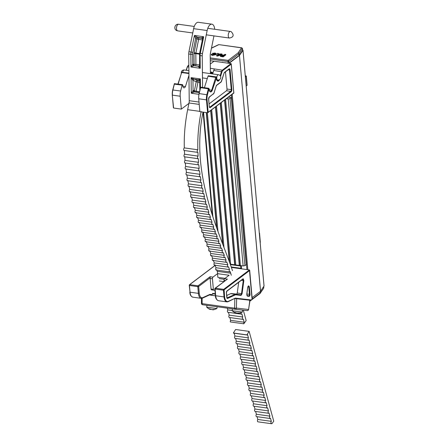 <?xml version="1.0" encoding="UTF-8"?>
<svg xmlns="http://www.w3.org/2000/svg" width="446" height="446" viewBox="0 0 446 446"><rect width="100%" height="100%" fill="white"/><g stroke="black" fill="none" stroke-linecap="round" stroke-linejoin="round"><path stroke-width="0.67" d="M228.447 312.351L229.205 315.127L242.724 317L241.871 313.873A1.332 0.641 -82.1 0 1 241.398 314.146A1.332 0.641 -82.1 0 1 241.319 314.123A1.332 0.641 -82.1 0 1 240.935 312.841M227.962 312.272A1.332 0.641 -82.1 0 1 227.878 312.272A1.332 0.641 -82.1 0 1 227.8 312.25A1.332 0.641 -82.1 0 1 227.404 311.258A1.332 0.641 -82.1 0 1 227.778 309.909L232.215 310.522M229.874 317.569L230.638 320.345L244.157 322.218L243.299 319.085A1.332 0.641 -82.1 0 1 242.83 319.364A1.332 0.641 -82.1 0 1 242.747 319.342A1.332 0.641 -82.1 0 1 242.351 318.349A1.332 0.641 -82.1 0 1 242.724 317M229.395 317.491A1.332 0.641 -82.1 0 1 229.311 317.491A1.332 0.641 -82.1 0 1 229.227 317.468A1.332 0.641 -82.1 0 1 228.831 316.476A1.332 0.641 -82.1 0 1 229.205 315.127M216.656 269.679L217.196 271.319L230.716 273.192L230.175 271.553A1.332 0.641 -82.1 0 1 229.662 271.893A1.332 0.641 -82.1 0 1 229.584 271.87A1.332 0.641 -82.1 0 1 229.188 270.928A1.332 0.641 -82.1 0 1 229.512 269.601L228.497 266.702A1.332 0.641 -82.1 0 1 227.973 267.065A1.332 0.641 -82.1 0 1 227.889 267.043A1.332 0.641 -82.1 0 1 227.493 266.111A1.332 0.641 -82.1 0 1 227.811 264.79L226.763 261.941A1.332 0.641 -82.1 0 1 226.228 262.315A1.332 0.641 -82.1 0 1 226.15 262.293A1.332 0.641 -82.1 0 1 225.754 261.373A1.332 0.641 -82.1 0 1 226.061 260.051L225.001 257.231A1.332 0.641 -82.1 0 1 224.461 257.61A1.332 0.641 -82.1 0 1 224.377 257.587A1.332 0.641 -82.1 0 1 223.987 256.673A1.332 0.641 -82.1 0 1 224.288 255.352L223.217 252.547A1.332 0.641 -82.1 0 1 222.677 252.932A1.332 0.641 -82.1 0 1 222.593 252.91A1.332 0.641 -82.1 0 1 222.203 251.996A1.332 0.641 -82.1 0 1 222.504 250.674L221.428 247.87A1.332 0.641 -82.1 0 1 220.887 248.255A1.332 0.641 -82.1 0 1 220.809 248.232A1.332 0.641 -82.1 0 1 220.413 247.318A1.332 0.641 -82.1 0 1 220.714 246.002L219.649 243.193A1.332 0.641 -82.1 0 1 219.109 243.572A1.332 0.641 -82.1 0 1 219.031 243.549A1.332 0.641 -82.1 0 1 218.635 242.63A1.332 0.641 -82.1 0 1 218.936 241.314L217.877 238.487A1.332 0.641 -82.1 0 1 217.341 238.861A1.332 0.641 -82.1 0 1 217.263 238.839A1.332 0.641 -82.1 0 1 216.868 237.919A1.332 0.641 -82.1 0 1 217.174 236.597L216.126 233.749A1.332 0.641 -82.1 0 1 215.596 234.117A1.332 0.641 -82.1 0 1 215.518 234.094A1.332 0.641 -82.1 0 1 215.123 233.169A1.332 0.641 -82.1 0 1 215.435 231.842L214.403 228.971A1.332 0.641 -82.1 0 1 213.885 229.328A1.332 0.641 -82.1 0 1 213.801 229.305A1.332 0.641 -82.1 0 1 213.405 228.369A1.332 0.641 -82.1 0 1 213.729 227.042L212.72 224.132A1.332 0.641 -82.1 0 1 212.201 224.477A1.332 0.641 -82.1 0 1 212.118 224.455A1.332 0.641 -82.1 0 1 211.727 223.513A1.332 0.641 -82.1 0 1 212.051 222.18L211.07 219.231A1.332 0.641 -82.1 0 1 210.562 219.566A1.332 0.641 -82.1 0 1 210.484 219.543A1.332 0.641 -82.1 0 1 210.088 218.59A1.332 0.641 -82.1 0 1 210.423 217.252L209.469 214.258A1.332 0.641 -82.1 0 1 208.973 214.576A1.332 0.641 -82.1 0 1 208.89 214.554A1.332 0.641 -82.1 0 1 208.499 213.589A1.332 0.641 -82.1 0 1 208.845 212.246L207.925 209.202A1.332 0.641 -82.1 0 1 207.44 209.503A1.332 0.641 -82.1 0 1 207.362 209.481A1.332 0.641 -82.1 0 1 206.966 208.499A1.332 0.641 -82.1 0 1 207.329 207.156L206.448 204.056A1.332 0.641 -82.1 0 1 205.974 204.335A1.332 0.641 -82.1 0 1 205.896 204.313A1.332 0.641 -82.1 0 1 205.5 203.32A1.332 0.641 -82.1 0 1 205.874 201.971L205.037 198.81A1.332 0.641 -82.1 0 1 204.586 199.067A1.332 0.641 -82.1 0 1 204.502 199.044A1.332 0.641 -82.1 0 1 204.106 198.03A1.332 0.641 -82.1 0 1 204.497 196.68L203.716 193.452A1.332 0.641 -82.1 0 1 203.281 193.687A1.332 0.641 -82.1 0 1 203.198 193.664A1.332 0.641 -82.1 0 1 202.802 192.633A1.332 0.641 -82.1 0 1 203.209 191.273L202.484 187.972A1.332 0.641 -82.1 0 1 202.071 188.184A1.332 0.641 -82.1 0 1 201.988 188.162A1.332 0.641 -82.1 0 1 201.592 187.108A1.332 0.641 -82.1 0 1 202.021 185.748L201.363 182.375A1.332 0.641 -82.1 0 1 200.973 182.559A1.332 0.641 -82.1 0 1 200.89 182.537A1.332 0.641 -82.1 0 1 200.494 181.455A1.332 0.641 -82.1 0 1 200.951 180.095L200.365 176.638A1.332 0.641 -82.1 0 1 199.998 176.794A1.332 0.641 -82.1 0 1 199.914 176.772A1.332 0.641 -82.1 0 1 199.518 175.668A1.332 0.641 -82.1 0 1 200.003 174.308L199.501 170.768A1.332 0.641 -82.1 0 1 199.161 170.896A1.332 0.641 -82.1 0 1 199.083 170.874A1.332 0.641 -82.1 0 1 198.687 169.736A1.332 0.641 -82.1 0 1 199.195 168.382L198.793 164.758A1.332 0.641 -82.1 0 1 198.487 164.858A1.332 0.641 -82.1 0 1 198.403 164.836A1.332 0.641 -82.1 0 1 198.013 163.665A1.332 0.641 -82.1 0 1 198.554 162.311L198.258 158.603A1.332 0.641 -82.1 0 1 197.991 158.681A1.332 0.641 -82.1 0 1 197.907 158.659A1.332 0.641 -82.1 0 1 197.517 157.449A1.332 0.641 -82.1 0 1 198.096 156.106L197.912 152.32A1.332 0.641 -82.1 0 1 197.69 152.37A1.332 0.641 -82.1 0 1 197.606 152.348A1.332 0.641 -82.1 0 1 197.221 151.094A1.332 0.641 -82.1 0 1 197.84 149.772C197.466 137.424 198.576 124.685 201.168 111.556M216.226 270.02A1.332 0.641 -82.1 0 1 216.143 270.02A1.332 0.641 -82.1 0 1 216.059 269.997A1.332 0.641 -82.1 0 1 215.669 269.055A1.332 0.641 -82.1 0 1 215.992 267.728L229.512 269.601M214.537 265.192A1.332 0.641 -82.1 0 1 214.454 265.192A1.332 0.641 -82.1 0 1 214.37 265.169A1.332 0.641 -82.1 0 1 213.974 264.238A1.332 0.641 -82.1 0 1 214.286 262.917L227.811 264.79M212.792 260.442A1.332 0.641 -82.1 0 1 212.709 260.442A1.332 0.641 -82.1 0 1 212.63 260.419A1.332 0.641 -82.1 0 1 212.235 259.5A1.332 0.641 -82.1 0 1 212.541 258.178L226.061 260.051M211.025 255.736A1.332 0.641 -82.1 0 1 210.941 255.736A1.332 0.641 -82.1 0 1 210.858 255.714A1.332 0.641 -82.1 0 1 210.467 254.8A1.332 0.641 -82.1 0 1 210.768 253.479L224.288 255.352M209.241 251.059A1.332 0.641 -82.1 0 1 209.157 251.059A1.332 0.641 -82.1 0 1 209.074 251.037A1.332 0.641 -82.1 0 1 208.683 250.122A1.332 0.641 -82.1 0 1 208.979 248.801L222.504 250.674M207.451 246.382A1.332 0.641 -82.1 0 1 207.368 246.382A1.332 0.641 -82.1 0 1 207.29 246.359A1.332 0.641 -82.1 0 1 206.894 245.445A1.332 0.641 -82.1 0 1 207.195 244.129L220.714 246.002M205.673 241.699A1.332 0.641 -82.1 0 1 205.589 241.699A1.332 0.641 -82.1 0 1 205.506 241.676A1.332 0.641 -82.1 0 1 205.115 240.756A1.332 0.641 -82.1 0 1 205.416 239.441L218.936 241.314M203.906 236.988A1.332 0.641 -82.1 0 1 203.822 236.988A1.332 0.641 -82.1 0 1 203.738 236.965A1.332 0.641 -82.1 0 1 203.348 236.045A1.332 0.641 -82.1 0 1 203.655 234.724L217.174 236.597M202.161 232.243A1.332 0.641 -82.1 0 1 202.077 232.243A1.332 0.641 -82.1 0 1 201.999 232.221A1.332 0.641 -82.1 0 1 201.603 231.296A1.332 0.641 -82.1 0 1 201.915 229.969L215.435 231.842M200.449 227.454A1.332 0.641 -82.1 0 1 200.36 227.454A1.332 0.641 -82.1 0 1 200.282 227.427A1.332 0.641 -82.1 0 1 199.886 226.496A1.332 0.641 -82.1 0 1 200.204 225.169L213.729 227.042M198.765 222.604A1.332 0.641 -82.1 0 1 198.682 222.604A1.332 0.641 -82.1 0 1 198.598 222.582A1.332 0.641 -82.1 0 1 198.202 221.64A1.332 0.641 -82.1 0 1 198.531 220.307L212.051 222.18M197.126 217.693A1.332 0.641 -82.1 0 1 197.043 217.693A1.332 0.641 -82.1 0 1 196.959 217.67A1.332 0.641 -82.1 0 1 196.563 216.717A1.332 0.641 -82.1 0 1 196.903 215.379L210.423 217.252M195.538 212.703A1.332 0.641 -82.1 0 1 195.454 212.703A1.332 0.641 -82.1 0 1 195.37 212.681A1.332 0.641 -82.1 0 1 194.974 211.711A1.332 0.641 -82.1 0 1 195.326 210.373L208.845 212.246M194.004 207.63A1.332 0.641 -82.1 0 1 193.921 207.63A1.332 0.641 -82.1 0 1 193.837 207.607A1.332 0.641 -82.1 0 1 193.441 206.626A1.332 0.641 -82.1 0 1 193.804 205.283L207.329 207.156M192.538 202.462A1.332 0.641 -82.1 0 1 192.455 202.462A1.332 0.641 -82.1 0 1 192.371 202.439A1.332 0.641 -82.1 0 1 191.975 201.441A1.332 0.641 -82.1 0 1 192.354 200.098L205.874 201.971M191.15 197.193A1.332 0.641 -82.1 0 1 191.066 197.193A1.332 0.641 -82.1 0 1 190.983 197.171A1.332 0.641 -82.1 0 1 190.587 196.156A1.332 0.641 -82.1 0 1 190.977 194.802L204.497 196.68M189.84 191.813A1.332 0.641 -82.1 0 1 189.756 191.808A1.332 0.641 -82.1 0 1 189.678 191.786A1.332 0.641 -82.1 0 1 189.282 190.754A1.332 0.641 -82.1 0 1 189.689 189.399L203.209 191.273M188.636 186.311A1.332 0.641 -82.1 0 1 188.546 186.311A1.332 0.641 -82.1 0 1 188.468 186.289A1.332 0.641 -82.1 0 1 188.073 185.235A1.332 0.641 -82.1 0 1 188.502 183.875L202.021 185.748M187.532 180.686A1.332 0.641 -82.1 0 1 187.448 180.686A1.332 0.641 -82.1 0 1 187.37 180.658A1.332 0.641 -82.1 0 1 186.974 179.582A1.332 0.641 -82.1 0 1 187.426 178.222L200.951 180.095M186.562 174.921A1.332 0.641 -82.1 0 1 186.473 174.921A1.332 0.641 -82.1 0 1 186.395 174.899A1.332 0.641 -82.1 0 1 185.999 173.795A1.332 0.641 -82.1 0 1 186.478 172.435L200.003 174.308M185.726 169.023A1.332 0.641 -82.1 0 1 185.642 169.023A1.332 0.641 -82.1 0 1 185.558 169.001A1.332 0.641 -82.1 0 1 185.168 167.863A1.332 0.641 -82.1 0 1 185.675 166.509L199.195 168.382M185.051 162.985A1.332 0.641 -82.1 0 1 184.967 162.985A1.332 0.641 -82.1 0 1 184.884 162.963A1.332 0.641 -82.1 0 1 184.493 161.786A1.332 0.641 -82.1 0 1 185.034 160.437L198.554 162.311M184.555 156.808A1.332 0.641 -82.1 0 1 184.471 156.808A1.332 0.641 -82.1 0 1 184.388 156.78A1.332 0.641 -82.1 0 1 183.997 155.57A1.332 0.641 -82.1 0 1 184.577 154.232L198.096 156.106M184.254 150.497A1.332 0.641 -82.1 0 1 184.17 150.497A1.332 0.641 -82.1 0 1 184.087 150.475A1.332 0.641 -82.1 0 1 183.702 149.22A1.332 0.641 -82.1 0 1 184.315 147.899L197.84 149.772M210.395 73.618L210.194 55.544A5.33 2.564 -82.1 0 1 210.417 53.269L213.957 35.897M214.704 29.274A7.995 3.841 97.9 0 0 211.883 24.173A7.995 3.841 97.9 0 0 207.15 30.534L202.456 53.576A5.33 2.564 97.9 0 0 202.233 55.856L202.584 87.438M211.883 24.173L198.358 22.3A7.995 3.841 97.9 0 0 193.631 28.661L188.937 51.703A5.33 2.564 97.9 0 0 188.714 53.977L189.232 100.701A5.33 2.564 -82.1 0 1 189.015 102.976L187.649 109.683C185.057 122.806 183.947 135.551 184.315 147.899M219.192 278.611L224.154 279.296M227.293 308.147L227.778 309.909M214.978 264.829L215.992 267.728M213.244 260.063L214.286 262.917M211.476 255.357L212.541 258.178M209.698 250.674L210.768 253.479M207.908 245.997L208.979 248.801M206.124 241.314L207.195 244.129M204.357 236.614L205.416 239.441M202.607 231.875L203.655 234.724M200.884 227.092L201.915 229.969M199.195 222.259L200.204 225.169M197.55 217.358L198.531 220.307M195.95 212.385L196.903 215.379M194.406 207.329L195.326 210.373M192.923 202.183L193.804 205.283M191.518 196.931L192.354 200.098M190.197 191.574L190.977 194.802M188.965 186.099L189.689 189.399M187.844 180.502L188.502 183.875M186.841 174.765L187.426 178.222M185.976 168.895L186.478 172.435M185.268 162.885L185.675 166.509M184.733 156.73L185.034 160.437M184.393 150.447L184.577 154.232M217.196 271.319L217.765 273.392M230.716 273.192L231.284 275.266M244.157 322.218A1.332 0.641 -82.1 0 0 243.795 323.796L246.159 320.568L243.31 310.176M232.477 270.655L232.444 270.566C220.19 233.542 189.795 175.613 202.986 112.336L203.03 112.113M243.795 323.796L230.275 321.923A1.332 0.641 -82.1 0 1 230.638 320.345M198.693 66.331L194.227 65.713A1.332 0.641 97.9 0 0 194.144 65.69A1.332 0.641 97.9 0 0 193.949 65.724L190.988 67L192.778 64.28A2.665 1.282 -82.1 0 1 193.335 64.257L194.105 64.592A1.332 0.346 179.4 0 1 195.922 64.441L199.54 64.943M202.35 39.911L198.648 39.399L195.861 53.074L194.099 52.65L196.887 38.975L195.671 38.456L194.439 35.44L198.308 37.843L202.412 38.412M202.2 38.166L201.726 37.96C201.525 37.743 202.183 37.33 203.699 36.728C202.724 38.211 202.361 39.109 202.618 39.421M199.719 65.244C199.401 65.601 199.574 66.616 200.248 68.283C198.883 67.296 198.331 66.655 198.576 66.37A1.332 0.641 -82.1 0 1 198.777 66.337A1.332 0.641 -82.1 0 1 198.855 66.359M198.983 92.578L194.517 91.96A1.332 0.641 97.9 0 0 194.439 91.932A1.332 0.641 97.9 0 0 194.239 91.971L191.278 93.242L191.105 77.649L193.603 78.931A1.332 0.82 -73.3 0 0 192.566 79.951L191.105 77.649L200.365 78.931L199.719 80.871L199.83 90.884M199.719 80.804A1.332 1.316 -31.7 0 0 198.66 79.628L200.365 78.931L200.471 88.319M199.217 79.895A1.332 1.16 -66.8 0 0 199.005 79.84L194.378 79.198A1.332 1.16 -66.8 0 0 192.956 80.336L192.566 79.951M198.988 94.312L191.278 93.242L193.068 90.521A2.665 1.282 -82.1 0 1 193.625 90.499L194.372 90.822L196.223 81.741L192.956 80.336L193.068 90.521A1.332 1.115 -115.1 0 0 194.239 91.971M199.195 93.42L198.871 92.612A1.332 0.641 -82.1 0 1 199.067 92.578A1.332 0.641 -82.1 0 1 199.15 92.601M199.267 79.912L199.529 80.224A1.332 1.316 -31.7 0 0 199.529 80.224L199.719 80.871M235.6 338.436L236.358 341.212L249.877 343.085L249.019 339.952A1.332 0.641 -82.1 0 1 248.55 340.231A1.332 0.641 -82.1 0 1 248.472 340.209A1.332 0.641 -82.1 0 1 248.076 339.216A1.332 0.641 -82.1 0 1 248.45 337.867L247.591 334.74A1.332 0.641 -82.1 0 1 247.123 335.013A1.332 0.641 -82.1 0 1 247.039 334.991A1.332 0.641 -82.1 0 1 246.889 334.879L249.124 331.378L235.605 329.505L233.37 333L246.889 334.879M233.687 333.14A1.332 0.641 -82.1 0 1 233.598 333.14A1.332 0.641 -82.1 0 1 233.52 333.117A1.332 0.641 -82.1 0 1 233.37 333M271.726 423.605L271.904 423.421A1.332 0.641 -82.1 0 1 271.436 423.7A1.332 0.641 -82.1 0 1 271.352 423.678A1.332 0.641 -82.1 0 1 270.956 422.685A1.332 0.641 -82.1 0 1 271.33 421.336L257.81 419.463L257.052 416.687M258 421.827A1.332 0.641 -82.1 0 1 257.916 421.827A1.332 0.641 -82.1 0 1 257.833 421.805A1.332 0.641 -82.1 0 1 257.437 420.812A1.332 0.641 -82.1 0 1 257.81 419.463M271.33 421.336L270.471 418.209A1.332 0.641 -82.1 0 1 270.003 418.482A1.332 0.641 -82.1 0 1 269.925 418.459A1.332 0.641 -82.1 0 1 269.529 417.467A1.332 0.641 -82.1 0 1 269.902 416.118L256.383 414.245L255.619 411.468M256.567 416.609A1.332 0.641 -82.1 0 1 256.483 416.609A1.332 0.641 -82.1 0 1 256.405 416.586A1.332 0.641 -82.1 0 1 256.01 415.594A1.332 0.641 -82.1 0 1 256.383 414.245M269.902 416.118L269.044 412.99A1.332 0.641 -82.1 0 1 268.576 413.264A1.332 0.641 -82.1 0 1 268.492 413.241A1.332 0.641 -82.1 0 1 268.096 412.249A1.332 0.641 -82.1 0 1 268.47 410.905L254.95 409.027L254.192 406.256M255.14 411.39A1.332 0.641 -82.1 0 1 255.056 411.39A1.332 0.641 -82.1 0 1 254.973 411.368A1.332 0.641 -82.1 0 1 254.577 410.376A1.332 0.641 -82.1 0 1 254.95 409.027M268.47 410.905L267.611 407.772A1.332 0.641 -82.1 0 1 267.143 408.051A1.332 0.641 -82.1 0 1 267.065 408.029A1.332 0.641 -82.1 0 1 266.669 407.036A1.332 0.641 -82.1 0 1 267.043 405.687L253.523 403.814L252.759 401.038M253.707 406.178A1.332 0.641 -82.1 0 1 253.623 406.178A1.332 0.641 -82.1 0 1 253.54 406.15A1.332 0.641 -82.1 0 1 253.144 405.158A1.332 0.641 -82.1 0 1 253.523 403.814M267.043 405.687L266.184 402.554A1.332 0.641 -82.1 0 1 265.716 402.833A1.332 0.641 -82.1 0 1 265.632 402.81A1.332 0.641 -82.1 0 1 265.236 401.818A1.332 0.641 -82.1 0 1 265.61 400.469L252.09 398.596L251.332 395.819M252.28 400.96A1.332 0.641 -82.1 0 1 252.191 400.96A1.332 0.641 -82.1 0 1 252.113 400.937A1.332 0.641 -82.1 0 1 251.717 399.945A1.332 0.641 -82.1 0 1 252.09 398.596M265.61 400.469L264.751 397.341A1.332 0.641 -82.1 0 1 264.283 397.615A1.332 0.641 -82.1 0 1 264.205 397.592A1.332 0.641 -82.1 0 1 263.809 396.6A1.332 0.641 -82.1 0 1 264.183 395.251L250.658 393.378L249.899 390.601M250.847 395.741A1.332 0.641 -82.1 0 1 250.763 395.741A1.332 0.641 -82.1 0 1 250.68 395.719A1.332 0.641 -82.1 0 1 250.284 394.727A1.332 0.641 -82.1 0 1 250.658 393.378M264.183 395.251L263.324 392.123A1.332 0.641 -82.1 0 1 262.856 392.396A1.332 0.641 -82.1 0 1 262.772 392.374A1.332 0.641 -82.1 0 1 262.376 391.382A1.332 0.641 -82.1 0 1 262.75 390.038L249.23 388.159L248.467 385.389M249.42 390.523A1.332 0.641 -82.1 0 1 249.331 390.523A1.332 0.641 -82.1 0 1 249.253 390.501A1.332 0.641 -82.1 0 1 248.857 389.509A1.332 0.641 -82.1 0 1 249.23 388.159M262.75 390.038L261.891 386.905A1.332 0.641 -82.1 0 1 261.423 387.184A1.332 0.641 -82.1 0 1 261.339 387.161A1.332 0.641 -82.1 0 1 260.943 386.169A1.332 0.641 -82.1 0 1 261.323 384.82L247.798 382.947L247.039 380.17M247.987 385.311A1.332 0.641 -82.1 0 1 247.904 385.311A1.332 0.641 -82.1 0 1 247.82 385.283A1.332 0.641 -82.1 0 1 247.424 384.29A1.332 0.641 -82.1 0 1 247.798 382.947M261.323 384.82L260.464 381.687A1.332 0.641 -82.1 0 1 259.996 381.966A1.332 0.641 -82.1 0 1 259.912 381.943A1.332 0.641 -82.1 0 1 259.516 380.951A1.332 0.641 -82.1 0 1 259.89 379.602L246.37 377.729L245.607 374.952M246.554 380.092A1.332 0.641 -82.1 0 1 246.471 380.092A1.332 0.641 -82.1 0 1 246.393 380.07A1.332 0.641 -82.1 0 1 245.997 379.078A1.332 0.641 -82.1 0 1 246.37 377.729M259.89 379.602L259.031 376.474A1.332 0.641 -82.1 0 1 258.563 376.747A1.332 0.641 -82.1 0 1 258.479 376.725A1.332 0.641 -82.1 0 1 258.083 375.733A1.332 0.641 -82.1 0 1 258.457 374.384L244.938 372.51L244.179 369.734M245.127 374.874A1.332 0.641 -82.1 0 1 245.044 374.874A1.332 0.641 -82.1 0 1 244.96 374.852A1.332 0.641 -82.1 0 1 244.564 373.86A1.332 0.641 -82.1 0 1 244.938 372.51M258.457 374.384L257.604 371.256A1.332 0.641 -82.1 0 1 257.13 371.529A1.332 0.641 -82.1 0 1 257.052 371.507A1.332 0.641 -82.1 0 1 256.656 370.514A1.332 0.641 -82.1 0 1 257.03 369.171L243.51 367.292L242.747 364.521M243.694 369.656A1.332 0.641 -82.1 0 1 243.611 369.656A1.332 0.641 -82.1 0 1 243.533 369.634A1.332 0.641 -82.1 0 1 243.137 368.641A1.332 0.641 -82.1 0 1 243.51 367.292M257.03 369.171L256.171 366.038A1.332 0.641 -82.1 0 1 255.703 366.317A1.332 0.641 -82.1 0 1 255.619 366.294A1.332 0.641 -82.1 0 1 255.224 365.302A1.332 0.641 -82.1 0 1 255.597 363.953L242.078 362.08L241.319 359.303M242.267 364.443A1.332 0.641 -82.1 0 1 242.184 364.443A1.332 0.641 -82.1 0 1 242.1 364.415A1.332 0.641 -82.1 0 1 241.704 363.423A1.332 0.641 -82.1 0 1 242.078 362.08M255.597 363.953L254.738 360.82A1.332 0.641 -82.1 0 1 254.27 361.098A1.332 0.641 -82.1 0 1 254.192 361.076A1.332 0.641 -82.1 0 1 253.796 360.084A1.332 0.641 -82.1 0 1 254.17 358.735L240.65 356.861L239.887 354.085M240.834 359.225A1.332 0.641 -82.1 0 1 240.751 359.225A1.332 0.641 -82.1 0 1 240.667 359.203A1.332 0.641 -82.1 0 1 240.271 358.21A1.332 0.641 -82.1 0 1 240.65 356.861M254.17 358.735L253.311 355.607A1.332 0.641 -82.1 0 1 252.843 355.88A1.332 0.641 -82.1 0 1 252.759 355.858A1.332 0.641 -82.1 0 1 252.364 354.865A1.332 0.641 -82.1 0 1 252.737 353.516L239.218 351.643L238.459 348.867M239.407 354.007A1.332 0.641 -82.1 0 1 239.324 354.007A1.332 0.641 -82.1 0 1 239.24 353.985A1.332 0.641 -82.1 0 1 238.844 352.992A1.332 0.641 -82.1 0 1 239.218 351.643M252.737 353.516L251.879 350.389A1.332 0.641 -82.1 0 1 251.41 350.662A1.332 0.641 -82.1 0 1 251.332 350.64A1.332 0.641 -82.1 0 1 250.936 349.647A1.332 0.641 -82.1 0 1 251.31 348.304L237.79 346.425L237.027 343.654M237.974 348.789A1.332 0.641 -82.1 0 1 237.891 348.789A1.332 0.641 -82.1 0 1 237.807 348.766A1.332 0.641 -82.1 0 1 237.411 347.774A1.332 0.641 -82.1 0 1 237.79 346.425M251.31 348.304L250.451 345.171A1.332 0.641 -82.1 0 1 249.983 345.449A1.332 0.641 -82.1 0 1 249.899 345.427A1.332 0.641 -82.1 0 1 249.504 344.435A1.332 0.641 -82.1 0 1 249.877 343.085M236.547 343.576A1.332 0.641 -82.1 0 1 236.458 343.576A1.332 0.641 -82.1 0 1 236.38 343.548A1.332 0.641 -82.1 0 1 235.984 342.556A1.332 0.641 -82.1 0 1 236.358 341.212M235.114 338.358A1.332 0.641 -82.1 0 1 235.031 338.358A1.332 0.641 -82.1 0 1 234.947 338.336A1.332 0.641 -82.1 0 1 234.551 337.343A1.332 0.641 -82.1 0 1 234.925 335.994L248.45 337.867M271.965 423.639L273.749 421.202L249.124 331.378M234.167 333.218L234.925 335.994M224.55 100.06L239.307 265.42L235.789 264.935L221.294 102.524M220.263 103.299L234.674 264.779L230.604 264.216L216.494 106.148M215.468 106.923L229.25 261.356M211.694 109.772L223.976 247.368M210.668 110.547L222.543 243.622M207.384 112.715L217.982 231.457M206.275 112.565L216.527 227.432M203.56 112.186L212.909 216.94M244.943 265.621L246.248 264.634L231.34 97.602L230.036 98.588L244.943 265.621L243.131 265.95L240.416 265.576L225.576 99.285M243.131 265.95L228.224 98.923L226.395 98.666M228.358 97.189L231.34 97.602M239.307 265.42L240.4 265.387M234.674 264.779L235.772 264.746M230.192 263.971L230.588 264.026M228.224 98.923L230.036 98.588M212.296 215.061L203.108 112.124M206.498 112.593L216.823 228.257M210.874 110.391L222.833 244.38M215.674 106.767L229.545 262.17M220.475 103.143L234.886 264.623M224.756 99.904L239.513 265.264M222.476 62.139A1.277 0.485 -5.1 0 0 223.123 62.501L229.417 63.371M264.015 285.992L260.509 291.288L239.463 55.482L229.395 63.087M239.463 55.482L260.564 291.232M264.032 286.131L242.986 50.326L239.524 55.427M242.986 50.326L242.613 50.063M260.509 291.288L252.113 297.633M245.289 75.814L246.276 76.082L245.367 76.695M246.153 75.937L247.056 85.337L246.203 86.095M259.377 233.029L260.169 242.529M242.591 50.136L242.451 48.608L241.526 47.85L218.891 44.628L211.449 48.201M242.418 48.436L239.011 53.671A1.321 0.502 174.9 0 1 238.889 53.793L228.893 61.342L229.043 63.02L239.039 55.471A1.321 0.502 -5.1 0 0 239.162 55.349L242.602 50.287M229.043 63.02L228.118 63.193L227.967 61.515L210.233 59.056M221.829 62.323L228.118 63.193M225.737 54.496L223.134 56.464L220.597 56.073L220.441 55.365L222.264 54.914L223.881 55.103L224.851 54.373L225.737 54.496L225.776 54.886L223.173 56.854L220.631 56.469L220.475 55.756M218.434 53.481L218.222 53.988L221.941 53.966L217.587 55.694L216.645 55.56L217.486 53.347L218.434 53.481L218.412 54.016M221.941 53.966L221.974 54.362L217.62 56.084L216.678 55.956L216.645 55.56M215.267 53.916L213.11 53.999L212.352 53.353L215.078 53.018L216.321 53.671L215.931 54.68L212.447 55.399L211.365 54.992L211.382 54.563M216.321 53.671L215.931 54.68M220.631 56.469L220.441 55.365M222.677 56.012L223.446 55.432L221.339 55.482L222.677 56.012M223.134 56.464L223.173 56.854M223.011 55.756L221.372 55.878M219.287 54.523L218.072 54.356L217.743 55.148L219.287 54.523M217.587 55.694L217.62 56.084M218.568 54.813L217.982 55.053M218.072 54.356L218.105 54.747M215.897 54.289L212.407 55.003L211.332 54.602L211.343 54.172L212.904 54.685L214.966 54.195L215.357 53.698L214.682 53.347L214.716 53.743M214.682 53.347L213.076 53.604L213.11 53.999M211.343 54.172L211.365 54.992M212.407 55.003L212.447 55.399M213.076 53.604L212.352 53.353M242.128 48.335L241.765 47.8L218.897 44.628M210.222 57.902L228.168 60.388L227.967 61.515L228.893 61.342L228.168 60.388L238.075 52.907L241.526 47.85M252.235 298.998L260.235 292.961A1.321 0.502 -5.1 0 0 260.358 292.838L263.675 288.239L263.692 286.627M249.894 301.134L260.007 293.535A0.853 0.675 -127.1 0 0 260.235 292.961L260.113 291.589M249.654 301.128L250.529 300.292M240.873 268.291L231.24 266.953M240.673 266.045L230.426 264.623M226.691 295.508L230.788 293.624A2.503 1.204 -82.1 0 1 231.139 293.563L241.007 294.851L241.503 293.741L243.265 280.512L242.836 279.174L242.563 279.263A0.424 0.334 -127.1 0 0 242.88 278.917L243.248 278.8L243.839 280.584L242.078 293.814L241.035 295.414L235.694 294.8A1.907 0.914 97.9 0 0 235.427 294.845L227.583 298.446A1.561 0.747 -82.1 0 1 226.808 297.515L226.395 292.855A1.505 0.725 -82.1 0 1 227.008 290.915L242.88 278.917M241.292 280.328L243.839 280.584M231.139 293.563L236.759 294.087L237.266 292.977L238.688 282.29M215.184 265.415L189.712 284.654L198.046 285.814L210.083 276.721L212.954 277.117A1.277 0.613 97.9 0 0 212.435 278.767L213.383 289.376A1.277 0.613 97.9 0 0 213.829 290.168A1.277 0.613 97.9 0 0 213.835 290.168L211.521 289.85A1.277 0.613 -82.1 0 1 211.515 289.85A1.277 0.613 -82.1 0 1 211.064 289.053L213.383 289.376M212.435 278.767L210.116 278.449L211.064 289.053M225.28 280.551L224.009 280.372L224.104 281.437M224.009 280.372A1.277 0.613 -82.1 0 1 224.528 278.722L227.399 279.118L215.368 288.211L223.702 289.365L249.437 269.925L249.632 270.527L224.104 289.811L224.622 296.807A7.565 3.635 97.9 0 0 228.38 301.323L235.349 298.129L235.137 298.525A2.665 1.282 -82.1 0 0 235.025 298.519M212.954 277.117L217.536 273.654L229.116 275.26L224.528 278.722M217.536 273.654L217.871 277.351L225.035 278.343M231.402 267.427L249.437 269.925L252.068 299.4M240.896 268.581L231.34 267.254M214.911 290.296L211.515 289.85M210.116 278.449A1.277 0.613 -82.1 0 1 210.15 277.797L198.66 286.477L199.256 293.2A7.353 3.535 97.9 0 0 202.913 297.588L209.659 294.494A3.306 1.589 -82.1 0 1 210.122 294.41L212.151 294.644M249.342 286.811L250.011 294.288A1.505 0.725 -82.1 0 1 249.074 296.339L247.352 296.138L246.761 294.354L247.692 287.352C248.283 285.552 248.835 285.373 249.342 286.811L248.779 286.917L248.316 286.12L247.692 287.347M247.692 287.352L246.811 294.36L247.034 295.665L248.773 295.865A1.082 0.518 97.9 0 0 249.442 294.399L248.779 286.917L247.848 286.878M252.196 299.216L251.198 299.946L235.349 298.129L228.185 301.663A0.424 0.357 65.4 0 1 228.012 301.686A7.995 3.841 -82.1 0 1 226.847 301.881A7.995 3.841 -82.1 0 1 224.043 296.913L215.708 295.759A7.995 3.841 97.9 0 0 218.512 300.727C216.433 299.874 215.39 298.157 215.379 295.581L215.708 295.759L215.106 289.036L223.44 290.19L224.043 296.913L224.622 296.807M237.266 292.977L242.078 293.814M215.463 295.447L214.782 288.857L215.106 289.036A0.641 0.307 97.9 0 1 215.368 288.211A0.641 0.507 52.9 0 0 215.033 288.289A0.641 0.641 0 0 0 214.782 288.857L214.866 288.724A0.641 0.507 52.9 0 1 215.033 288.289L227.399 279.118M210.083 276.721L210.15 277.797M215.401 295.759L209.826 295.007M234.852 298.474L236.659 298.708L236.397 308.091A1.332 0.307 -178.4 0 1 234.585 308.153L234.847 298.603M202.116 298.274L202.133 303.654L234.585 308.153A1.332 0.641 97.9 0 0 235.059 309.223A1.332 1.332 0 0 0 235.092 309.229A1.332 1.171 96.6 0 0 236.397 308.091L248.416 309.468A1.332 1.171 96.6 0 1 247.106 310.611A1.332 1.332 0 0 0 248.578 309.496L249.866 300.23L236.659 298.708M249.866 300.23L249.347 300.141L249.866 300.23M211.532 295.241L215.401 295.776M211.538 295.224A1.762 0.847 97.9 0 0 212.458 293.73L212.709 293.368L215.217 293.713M213.812 293.49L212.709 293.368M201.458 303.408A1.332 1.332 0 0 0 202.607 304.73A1.332 0.641 97.9 0 1 202.133 303.654A1.332 0.284 179.9 0 1 201.458 303.408L201.447 298.346M232.438 308.861L232.188 310.734L242.356 312.083C239.535 313.231 238.136 313.605 238.147 313.209L239.848 312.992L236.748 313.031L234.713 312.312L236.034 312.797M239.53 309.741L242.552 310.087M236.029 312.841L236.48 312.964M206.972 305.332L206.721 307.205L216.89 308.554C214.069 309.702 212.664 310.076 212.681 309.675L214.381 309.463L212.067 309.602L209.246 308.783L210.568 309.268M210.562 309.312L211.014 309.435M219.566 79.589L219.465 79.901A3.758 1.806 -82.1 0 1 218.679 80.877A3.758 1.806 -82.1 0 1 216.539 77.576L212.218 90.466L211.694 90.198L215.764 77.269A0.686 0.329 -82.1 0 1 215.987 76.902A0.686 0.329 -82.1 0 1 216.132 76.857L208.399 75.787A0.686 0.329 97.9 0 0 208.249 75.831A0.686 0.329 97.9 0 0 208.031 76.194L204.413 87.689M201.135 87.299A0.669 0.318 97.9 0 0 201.007 87.215A0.669 0.318 97.9 0 0 200.862 87.265A0.669 0.318 97.9 0 0 200.628 87.689L199.156 93.588A7.995 3.841 97.9 0 0 198.721 98.783L199.869 111.678L207.602 112.749L233.782 92.885L231.218 64.196L222.738 70.602A2.241 1.076 97.9 0 0 222.019 71.789L220.564 76.405M212.413 72.486A6.662 5.268 -127.1 0 0 211.538 72.297L211.538 72.297A6.662 5.268 -127.1 0 0 210.384 72.263M210.339 68.294L222.331 70.161L231.022 63.594L214.03 61.241L210.289 64.062L214.03 61.241L210.256 60.717M212.887 73.222A1.332 1.054 52.9 0 0 211.683 72.129L210.378 71.951M209.258 89.863L211.694 90.198A3.334 1.6 97.9 0 1 210.902 91.246A3.334 1.6 97.9 0 1 210.172 91.475C209.821 91.798 209.497 90.945 209.196 88.905L209.129 88.854M214.598 69.085A2.665 1.282 97.9 0 0 213.745 70.501L212.664 73.936M209.102 103.873L226.462 90.761A1.332 0.641 97.9 0 0 227.003 89.044L225.464 71.839M231.022 63.594L231.218 64.196L231.022 63.594M198.721 98.783L206.453 99.859L207.602 112.749L208.148 112.247L207.033 99.753L206.453 99.859A7.995 3.841 -82.1 0 1 206.888 94.663L208.36 88.765A0.669 0.318 -82.1 0 1 208.594 88.336A0.669 0.318 -82.1 0 1 208.739 88.291L201.007 87.215M174.882 83.664A0.669 0.318 97.9 0 0 174.754 83.58A0.669 0.318 97.9 0 0 174.609 83.625A0.669 0.318 97.9 0 0 174.375 84.049L172.897 89.947A7.995 3.841 97.9 0 0 172.468 95.149L180.201 96.219A7.995 3.841 -82.1 0 1 180.63 91.023L182.107 85.125A0.669 0.318 -82.1 0 1 182.342 84.695A0.669 0.318 -82.1 0 1 182.486 84.651A0.669 0.318 -82.1 0 1 182.726 85.18A3.334 1.6 97.9 0 0 183.919 87.84A3.334 1.6 97.9 0 0 185.436 86.563L188.953 75.396M180.63 91.023L172.669 89.964L172.251 95.026L173.617 108.038L181.349 109.108L188.931 103.383M180.201 96.219L181.349 109.108M173.617 108.038L173.422 107.436L173.617 108.038M182.804 86.195L185.436 86.563M210.395 73.568A5.129 4.053 52.9 0 1 211.995 73.467A5.129 4.053 52.9 0 1 212.759 73.64M210.395 73.295A5.129 4.053 52.9 0 1 212.608 72.692M178.807 24.329A3.334 1.6 97.9 0 0 178.606 24.274A3.334 1.6 97.9 0 0 176.594 27.134A3.334 1.6 97.9 0 0 177.486 30.813A3.334 1.6 97.9 0 0 177.692 30.869L192.756 32.959M229.238 37.988A3.334 1.6 -82.1 0 1 228.346 34.309A3.334 1.6 -82.1 0 1 230.353 31.443L231.212 31.683C234.245 35.056 233.659 37.174 229.439 38.044A3.334 1.6 -82.1 0 1 229.238 37.988M184.46 70.05A2.665 1.282 97.9 0 0 184.298 70A2.665 1.282 97.9 0 0 182.721 72.124A2.665 1.282 97.9 0 0 182.704 72.224M216.851 79.895L217.715 80.018A2.665 1.282 -82.1 0 1 217.553 79.968A2.665 1.282 -82.1 0 1 216.873 76.857A2.665 1.282 -82.1 0 1 218.451 74.733A2.665 1.282 -82.1 0 1 218.612 74.783M202.601 38.757A1.332 1.16 -66.8 0 0 201.726 37.96L197.093 37.319A1.332 1.16 -66.8 0 0 195.671 38.456L192.828 52.416A3.997 1.923 97.9 0 0 192.661 54.128A1.332 0.346 179.4 0 1 190.843 54.273A5.33 2.564 -82.1 0 1 191.066 51.998L194.439 35.44L203.699 36.728L200.326 53.28A5.33 2.564 97.9 0 0 200.103 55.56L200.248 68.283L190.988 67L190.843 54.273L188.714 53.977M202.456 53.576L199.624 53.275L199.552 65.757L199.128 66.287A1.332 1.115 -115.1 0 0 199.557 65.897M207.15 30.534L193.631 28.661M192.828 52.416L188.937 51.703M202.233 55.856L200.103 55.56A1.332 0.346 179.4 0 1 199.434 55.265M199.011 102.056L189.232 100.701M199.847 111.372L187.649 109.683M199.223 104.392L189.015 102.976M199.49 54.156L195.805 53.643A1.332 0.641 -82.1 0 1 195.861 53.074L199.568 53.587M194.389 65.724A1.332 1.16 -66.8 0 1 194.105 64.592L193.988 53.793A1.332 0.346 -0.6 0 1 195.805 53.643L195.922 64.441A1.332 0.641 -82.1 0 1 195.866 65.01A1.332 0.641 -82.1 0 1 195.482 65.88M192.661 54.128L192.778 64.28A1.332 1.115 -115.1 0 0 193.949 65.724M194.099 52.65A2.665 1.282 97.9 0 0 193.988 53.793M194.378 79.198L197.645 80.603L199.719 80.888M199.323 79.979L199.005 79.84M199.736 82.404L197.985 82.159L196.134 91.24L199.618 91.725M197.645 80.603A1.332 0.641 -82.1 0 1 197.985 82.159L196.223 81.741A1.332 1.16 -66.8 0 1 197.645 80.603M194.662 91.965A1.332 1.16 -66.8 0 1 194.372 90.822L196.134 91.24A1.332 0.641 -82.1 0 1 195.738 92.116M198.308 37.843A1.332 0.641 -82.1 0 1 198.648 39.399L196.887 38.975A1.332 1.16 -66.8 0 1 198.308 37.843M201.988 38.033L202.54 38.992L199.624 53.275M193.335 64.257A1.332 1.16 -66.8 0 0 194.099 65.69M198.576 66.37A1.332 1.115 -115.1 0 0 199.128 66.287L193.965 65.64M198.871 92.612A1.332 1.115 -115.1 0 0 199.418 92.534M193.625 90.499A1.332 1.16 -66.8 0 0 194.389 91.932M230.287 263.982L230.314 264.311M246.939 269.579L231.351 94.926M241.258 265.693L241.537 268.832M232.182 94.301L247.837 269.702M238.075 52.907A0.853 0.675 -127.1 0 1 238.889 53.793L239.039 55.471M238.119 52.862A0.853 0.753 -145.8 0 1 239.011 53.671L239.162 55.349M221.656 56.257L221.69 56.648M222.911 55.354L222.95 55.75M241.765 47.8L242.479 48.53L242.624 50.208M260.107 293.44A0.853 0.753 -145.8 0 0 260.358 292.838L260.235 291.494M250.217 300.258L249.972 300.632M263.72 286.588L263.781 287.62M243.248 278.8A0.424 0.374 96.6 0 1 242.836 279.174L242.83 279.174M241.035 295.414A0.424 0.374 96.6 0 0 240.734 294.94L236.486 294.176M209.486 294.968A0.641 0.563 -83.4 0 0 209.497 294.968L209.508 294.968A0.641 0.563 -83.4 0 0 210.122 294.41M215.15 265.325L189.494 284.71A0.424 0.334 52.9 0 0 189.377 285L190.052 292.202A7.995 3.841 97.9 0 0 192.862 297.17C190.888 296.373 189.879 294.678 189.84 292.08L189.89 291.991M246.85 294.081L250.011 294.288M247.034 295.665L247.051 295.665A0.424 0.374 96.6 0 1 247.352 296.138M246.933 295.536L248.773 295.865A0.424 0.374 96.6 0 1 249.074 296.339M251.243 299.935A0.424 0.334 52.9 0 1 251.131 300.225L250.78 300.32A0.424 0.374 -83.4 0 1 250.775 300.32L235.154 298.525L250.78 300.32A0.424 0.374 -83.4 0 0 251.198 299.946M202.361 298.129A0.641 0.535 -114.6 0 0 202.623 298.095L201.196 298.324A7.995 3.841 -82.1 0 1 198.386 293.357L190.052 292.202L189.238 285.362L189.494 284.71A0.424 0.334 52.9 0 1 189.712 284.654A0.641 0.307 -82.1 0 0 189.455 285.479L197.79 286.639A0.641 0.307 -82.1 0 1 198.046 285.814A0.641 0.507 52.9 0 1 198.66 286.477L197.79 286.639L198.386 293.357L199.256 293.2M230.788 293.624L235.064 294.382A2.33 1.121 -82.1 0 1 235.393 294.327A0.424 0.374 -83.4 0 1 235.694 294.8M227.003 297.945L235.064 294.382A0.424 0.357 -114.6 0 1 235.427 294.845M227.047 298.006L227.064 298.012A1.132 0.546 97.9 0 0 227.226 297.984A0.424 0.357 -114.6 0 1 227.583 298.446M228.38 301.323A0.424 0.357 65.4 0 1 228.185 301.663L226.847 301.881L218.512 300.727M224.02 290.084L223.44 290.19A0.641 0.307 97.9 0 1 223.702 289.365A0.424 0.334 52.9 0 1 224.104 289.811M252.246 299.383L251.131 300.225A0.424 0.334 52.9 0 1 250.986 300.275M242.836 279.174L226.891 291.199A0.424 0.334 -127.1 0 0 227.008 290.915M209.497 294.968L209.369 294.996A0.641 0.535 -114.6 0 0 209.659 294.494M209.369 294.996L202.623 298.095A0.641 0.535 -114.6 0 0 202.913 297.588M235.053 309.223L202.618 304.73A1.332 0.641 97.9 0 1 202.607 304.73L235.059 309.223A1.332 0.641 97.9 0 0 235.07 309.229A1.332 1.171 96.6 0 0 235.092 309.229L247.106 310.611A1.332 1.171 96.6 0 1 247.084 310.606L235.114 309.234M215.251 294.115L212.458 293.73M212.218 90.466A3.758 1.806 -82.1 0 1 211.309 91.692A3.758 1.806 -82.1 0 1 209.141 88.955L200.628 87.689M216.304 77.487L208.031 76.194M216.539 77.576L216.589 77.559C216.795 80.001 217.113 81.033 217.542 80.665A3.334 1.6 97.9 0 0 218.278 80.436A3.334 1.6 97.9 0 0 218.724 79.962M199.156 93.588L207.44 94.831A7.571 3.64 97.9 0 0 207.033 99.753M220.173 75.72L221.478 71.572A2.665 1.282 -82.1 0 1 222.331 70.161A0.424 0.334 52.9 0 1 222.738 70.602M213.745 70.501L222.019 71.789M208.918 88.932L207.44 94.831M224.628 72.269L229.082 68.907A1.762 0.847 -82.1 0 1 230.086 69.877L231.842 89.529A1.762 0.847 -82.1 0 1 231.123 91.798L210.283 107.542A1.762 0.847 -82.1 0 1 209.28 106.566L208.622 99.202A1.762 0.847 -82.1 0 1 209.341 96.927L213.634 93.682A0.909 0.435 97.9 0 0 213.924 93.203L216.176 86.045A1.762 0.847 -82.1 0 1 216.745 85.114L221.244 81.718A0.909 0.435 97.9 0 0 221.534 81.233L224.059 73.205A1.762 0.847 -82.1 0 1 224.628 72.269A0.424 0.334 52.9 0 1 224.511 72.559L224.026 73.322M227.003 89.044L231.262 89.635L229.506 69.983A1.332 0.641 97.9 0 0 229.038 69.152L224.511 72.559M226.462 90.761L230.721 91.352A1.332 0.641 97.9 0 0 231.262 89.635L231.842 89.529M209.475 107.04L209.882 107.096L230.721 91.352A0.424 0.334 52.9 0 1 231.123 91.798M209.269 106.399L209.592 107.191A1.332 0.641 97.9 0 0 209.882 107.096A0.424 0.334 52.9 0 1 210.283 107.542M228.168 69.799L230.086 69.877M216.132 76.857L216.539 77.537M209.141 88.955L208.739 88.291M213.3 94.028A0.424 0.334 -127.1 0 0 213.634 93.682M216.176 86.045L213.963 93.281L209.224 97.217A0.424 0.334 -127.1 0 0 209.341 96.927M216.745 85.114A0.424 0.334 52.9 0 1 216.628 85.403L216.143 86.167M209.224 97.217L208.678 99.112L209.28 106.566M221.244 81.718A0.424 0.334 52.9 0 1 221.127 82.003L216.628 85.403M224.059 73.205L221.127 82.003M229.082 68.907A0.424 0.334 52.9 0 1 228.971 69.191M182.28 72.23A0.686 0.329 97.9 0 0 182.146 72.146A0.686 0.329 97.9 0 0 181.996 72.191A0.686 0.329 97.9 0 0 181.778 72.559L188.931 73.545M181.578 72.67L178.16 84.049M182.107 85.125L174.185 84.121M188.836 65.077L188.346 65.451L188.842 65.517M188.011 65.791A0.424 0.334 52.9 0 1 188.346 65.451A2.665 1.282 97.9 0 0 187.487 66.861L188.859 67.051M187.292 66.978L186.411 70.295M173.382 107.731L172.307 94.937A7.571 3.64 -82.1 0 1 172.714 90.02L174.386 83.675L182.486 84.651M177.692 30.869L176.833 30.635C173.316 29.235 174.832 23.688 178.606 24.274L194.261 26.442M230.353 31.443L207.78 28.315M229.439 38.044L206.275 34.833M188.898 70.641L184.298 70A2.665 2.665 0 0 0 181.338 73.244M217.715 80.018A2.665 2.665 0 0 0 219.137 74.928A2.665 2.665 0 0 0 218.451 74.733L202.423 72.514M207.284 78.568L202.478 77.905M223.881 281.604L219.298 280.969M241.398 314.146L227.878 312.272M242.83 319.364L229.311 317.491M229.662 271.893L216.143 270.02M227.973 267.065L214.454 265.192M226.228 262.315L212.709 260.442M224.461 257.61L210.941 255.736M222.677 252.932L209.157 251.059M220.887 248.255L207.368 246.382M219.109 243.572L205.589 241.699M217.341 238.861L203.822 236.988M215.596 234.117L202.077 232.243M213.885 229.328L200.36 227.454M212.201 224.477L198.682 222.604M210.562 219.566L197.043 217.693M208.973 214.576L195.454 212.703M207.44 209.503L193.921 207.63M205.974 204.335L192.455 202.462M204.586 199.067L191.066 197.193M203.281 193.687L189.756 191.808M202.071 188.184L188.546 186.311M200.973 182.559L187.448 180.686M199.998 176.794L186.473 174.921M199.161 170.896L185.642 169.023M198.487 164.858L184.967 162.985M197.991 158.681L184.471 156.808M197.69 152.37L184.17 150.497M194.255 91.887L199.423 92.528M247.123 335.013L233.598 333.14M271.436 423.7L257.916 421.827M270.003 418.482L256.483 416.609M268.576 413.264L255.056 411.39M267.143 408.051L253.623 406.178M265.716 402.833L252.191 400.96M264.283 397.615L250.763 395.741M262.856 392.396L249.331 390.523M261.423 387.184L247.904 385.311M259.996 381.966L246.471 380.092M258.563 376.747L245.044 374.874M257.13 371.529L243.611 369.656M255.703 366.317L242.184 364.443M254.27 361.098L240.751 359.225M252.843 355.88L239.324 354.007M251.41 350.662L237.891 348.789M249.983 345.449L236.458 343.576M248.55 340.231L235.031 338.358M240.634 265.604L240.912 268.743M243.009 50.253L264.054 286.059M247.09 85.264L246.315 76.021M260.319 242.356L259.539 233.113M220.218 56.129L220.185 55.739M211.298 54.836L211.259 54.44M211.476 48.062L218.501 44.689M260.007 293.535L263.675 288.239M250.044 301.061L249.531 301.195M236.642 265.487L237.305 265.141M240.026 265.955L239.229 265.844M201.196 298.324L192.862 297.17M249.671 270.231L252.269 299.333M227.064 298.012L226.451 292.766L226.891 291.199M248.578 309.496L250.033 300.242M242.618 310.104L242.356 312.083M236.001 312.925C235.293 313.042 234.022 312.312 232.188 310.734M217.13 306.742L216.89 308.554M210.534 309.396C209.826 309.513 208.55 308.783 206.721 307.205M231.257 63.901L233.855 93.002M233.832 93.052L207.869 112.66M177.943 84.021L181.773 72.246L188.926 73.083M188.836 64.96L187.253 66.9L186.194 70.262"/></g></svg>

